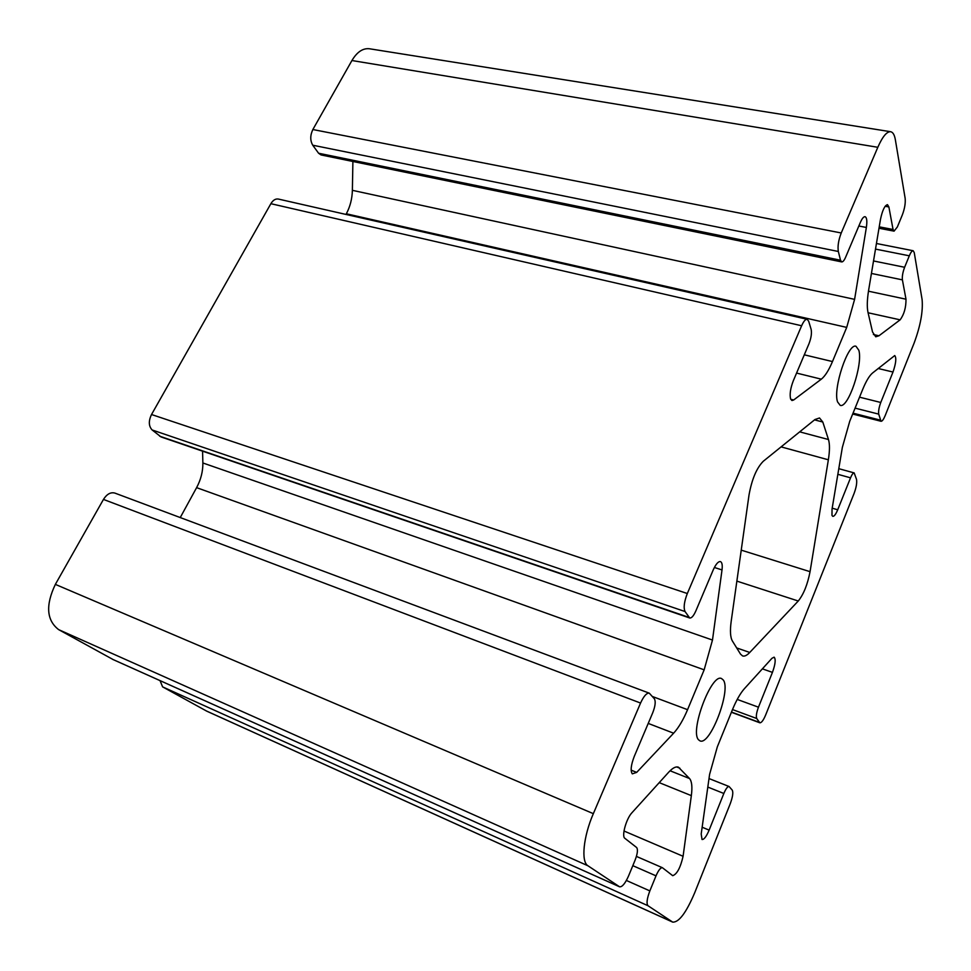 <?xml version="1.0" encoding="UTF-8"?>
<svg xmlns="http://www.w3.org/2000/svg" width="971" height="971" viewBox="0 0 971 971"><rect width="100%" height="100%" fill="white"/><g stroke="black" fill="none" stroke-linecap="round" stroke-linejoin="round"><path stroke-width="1.46" d="M698.598 739.841C689.483 731.394 711.585 672.757 721.562 678.571L723.225 679.955C731.539 689.738 710.092 746.177 699.945 740.849L698.598 739.841M837.572 401.921C832.705 388.91 848.071 342.642 856.009 346.283L858.825 350.252C863.146 364.283 848.181 408.73 840.206 405.368L837.572 401.921M831.977 515.395L832.778 516.354C834.186 516.463 835.825 514.266 837.706 509.775L850.535 477.829C851.943 474.467 853.157 472.828 854.177 472.913L856.507 479.334C857.126 482.708 856.301 487.454 854.043 493.571L765.706 714.874C763.424 720.288 761.458 722.922 759.808 722.788L756.725 718.504C755.887 716.404 756.458 712.629 758.472 707.191L772.443 672.381C775.38 664.176 775.938 659.103 774.118 657.161L771.945 658.302L744.369 688.718C740.29 693.33 736.309 700.334 732.425 709.728L717.351 746.784L709.607 774.336L701.196 833.992L702.033 839.502C704.011 839.672 706.39 836.541 709.133 830.12L723.844 793.477C725.883 788.695 727.619 786.376 729.075 786.51L732.243 790.103C733.396 792.433 732.717 797.033 730.18 803.879L694.653 892.883C686.181 912.789 678.863 922.535 672.685 922.11L647.985 905.725C646.31 903.637 646.929 898.697 649.854 890.905L656.008 875.842C658.472 870.222 660.608 867.516 662.404 867.71L672.709 875.684C677.005 874.167 680.465 867.698 683.086 856.288L691.34 795.637C692.457 786.983 691.862 781.291 689.531 778.536L678.438 767.187C675.889 766.253 672.624 767.94 668.655 772.236L631.987 812.691C626.271 818.565 621.343 836.322 624.863 838.313L636.612 847.501C638.068 849.467 637.559 853.691 635.095 860.16L628.565 875.939C625.19 883.501 622.205 887.118 619.595 886.814L587.953 865.78C580.864 861.835 583.328 836.638 593.342 813.662L640.557 703.053C643.761 696.086 646.674 692.784 649.296 693.173L654.393 698.817C655.85 701.487 655.291 706.148 652.718 712.799L634.318 756.275C630.98 764.954 630.3 770.816 632.291 773.863L636.685 772.382L673.619 733.202C678.595 727.777 683.244 719.936 687.565 709.68L704.157 669.832L712.483 640.047L722.011 569.928C722.594 565.122 722.072 562.33 720.446 561.59C718.261 561.299 715.821 564.139 713.151 570.086L695.843 610.941C693.622 615.893 691.583 618.236 689.713 617.993L685.053 611.548C683.39 607.773 684.142 601.765 687.322 593.524L801.633 325.758C803.624 321.28 805.469 319.119 807.156 319.289L808.661 321.195L811.149 329.4C811.902 333.223 811.173 338.042 808.94 343.843L793.331 380.729C790.43 388.291 789.532 394.372 790.6 398.96L791.935 400.525L793.635 400.003L821.308 379.175C825.059 376.19 828.785 370.327 832.475 361.564L846.712 327.397L854.601 299.359L866.363 227.445C867.285 221.072 866.848 217.492 865.064 216.679C863.656 216.582 862.09 218.475 860.379 222.383L845.62 257.218C844.212 260.446 842.901 262.012 841.699 261.915L840.51 260.216L838.337 251.477C837.512 246.331 838.483 240.165 841.238 232.979L877.82 147.289C882.518 136.644 886.79 131.449 890.65 131.716C892.932 132.165 894.509 134.848 895.359 139.763L905.154 198.351C905.615 203.17 904.656 208.765 902.253 215.125L897.35 226.971L894.06 231.147L893.053 229.484L888.878 206.957L887.482 204.65C884.69 205.451 882.336 210.452 880.43 219.64L868.657 290.038C867.091 299.736 866.872 307.224 868.013 312.48L872.541 331.997L875.745 336.791L878.949 335.784L900.129 319.835C904.11 314.398 906.064 307.516 905.992 299.202L902.399 279.866C902.035 276.432 902.775 272.232 904.62 267.28L909.305 255.81C910.762 252.351 912.048 250.664 913.165 250.736L914.245 252.606L922.098 299.529C923.142 311.303 920.484 325.819 914.124 343.066L885.164 415.637C883.561 419.472 882.19 421.353 881.025 421.28L878.719 414.119C878.306 411.219 878.986 407.335 880.77 402.48L892.992 372.039C895.99 363.3 896.573 357.801 894.74 355.556L872.528 373.022C869.397 375.668 866.156 381.045 862.794 389.165L849.722 421.329L842.355 447.364L832.038 509.083L831.977 515.395M672.685 922.11L206.872 711.221L162.606 686.873L160.045 680.635M113.17 659.576L58.673 629.645C46.547 620.348 45.443 605.261 55.359 584.384L103.46 499.422C106.846 494.105 110.633 491.981 114.833 493.074L649.296 693.173M180.242 517.567L196.603 487.648C200.888 479.613 202.975 471.384 202.866 462.973L202.563 451.175M689.713 617.993L161.052 436.95L152.144 429.971C148.636 426.172 148.417 421.026 151.525 414.52L270.873 203.692C273.033 200.135 275.521 198.594 278.337 199.055L807.156 319.289M345.979 214.433L346.344 213.778C350.13 206.677 352.145 198.861 352.376 190.328L352.898 161.477M841.699 261.915L321.013 154.935L318.585 153.236L312.747 145.213C310.077 140.577 310.113 135.345 312.856 129.531L351.927 60.53C357.061 51.936 362.911 48.028 369.478 48.768L890.65 131.716M732.413 641.03C730.326 637.437 729.913 630.932 731.163 621.525L749.005 495.064C751.845 479.286 756.603 468.022 763.291 461.261L814.948 419.533L819.512 417.967L822.801 422.021L828.469 439.523C829.829 444.05 829.792 450.811 828.36 459.793L810.057 571.676C807.544 584.542 803.612 594.325 798.259 601.013L749.746 652.463C746.954 655.413 744.563 656.566 742.584 655.935L740.521 654.126L732.413 641.03M832.183 508.173L837.706 509.775M790.722 399.251L793.635 400.003M631.15 770.137L636.685 772.382M702.142 827.219L709.133 830.12M707.81 787.068L723.844 793.477M206.168 710.869L672.296 921.892M162.606 686.873L647.985 905.725M626.392 880.466L649.854 890.905M632.825 865.671L656.008 875.842M623.989 831.006L683.086 856.288M659.236 782.638L691.34 795.637M670.075 770.768L689.531 778.536M676.678 766.932L679.906 768.219M112.478 659.273L619.401 886.705M58.673 629.645L587.953 865.78M55.359 584.384L593.342 813.662M103.46 499.422L640.557 703.053M648.227 723.419L673.619 733.202M652.415 696.498L687.565 709.68M196.603 487.648L704.157 669.832M202.866 462.973L712.483 640.047M714.377 567.477L722.011 569.928M159.705 436.197L688.949 617.374M152.144 429.971L685.053 611.548M151.525 414.52L687.322 593.524M270.873 203.692L801.633 325.758M796.572 373.07L821.308 379.175M804.304 354.816L832.475 361.564M346.344 213.778L846.712 327.397M352.376 190.328L854.601 299.359M858.837 226L866.363 227.445M318.585 153.236L840.51 260.216M312.747 145.213L838.337 251.477M312.856 129.531L841.238 232.979M351.927 60.53L877.82 147.289M879.228 226.838L893.053 229.484M885.151 206.265L888.878 206.957M873.378 334.51L878.949 335.784M868.086 312.771L900.129 319.835M868.462 291.203L905.992 299.202M871.424 273.446L902.399 279.866M873.524 260.956L904.62 267.28M875.502 249.098L909.305 255.81M853.048 413.161L880.199 420.091M855.087 408.136L878.719 414.119M859.541 397.175L880.77 402.48M878.136 368.495L892.992 372.039M837.852 474.309L850.535 477.829M731.479 712.059L759.322 722.375M732.498 709.558L756.725 718.504M737.22 699.423L758.472 707.191M762.381 668.849L772.443 672.381M814.535 419.873L822.801 422.021M799.691 431.864L828.469 439.523M781.085 446.878L828.36 459.793M741.237 550.144L810.057 571.676M736.868 581.119L798.259 601.013M736.686 647.936L749.746 652.463M709.012 778.56L729.075 786.51M636.43 856.41L662.404 867.71M112.818 659.443L619.595 886.814M878.986 228.258L894.06 231.147M876.437 243.503L913.165 250.736M852.684 414.034L881.025 421.28M838.786 468.677L854.177 472.913M731.394 712.265L759.808 722.788"/></g></svg>
